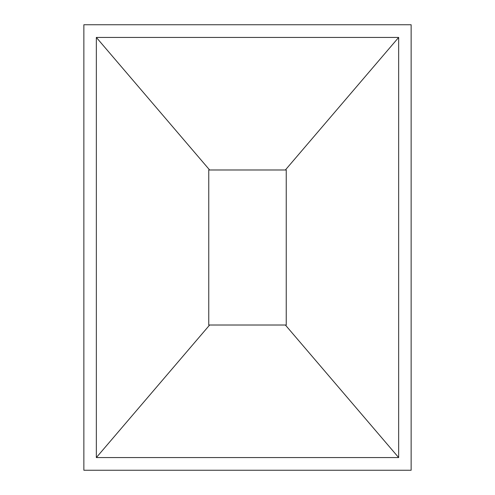<?xml version="1.0" encoding="UTF-8"?>
<svg xmlns="http://www.w3.org/2000/svg" width="495" height="495" viewBox="0 0 495 495"><rect width="100%" height="100%" fill="white"/><g stroke="black" fill="none" stroke-linecap="round" stroke-linejoin="round"><path stroke-width="0.74" d="M83.859 24.75L83.859 470.25L411.141 470.25L411.141 24.75L83.859 24.75M96.346 37.434L398.654 37.434L398.654 457.566L96.346 457.566L96.346 37.434L209.626 169.983L286.24 169.983L286.24 325.017L285.374 325.017L398.654 457.566M398.654 37.434L285.374 169.983M96.346 457.566L209.626 325.017L208.76 325.017L208.76 169.983L209.626 169.983M285.374 325.017L209.626 325.017"/></g></svg>
